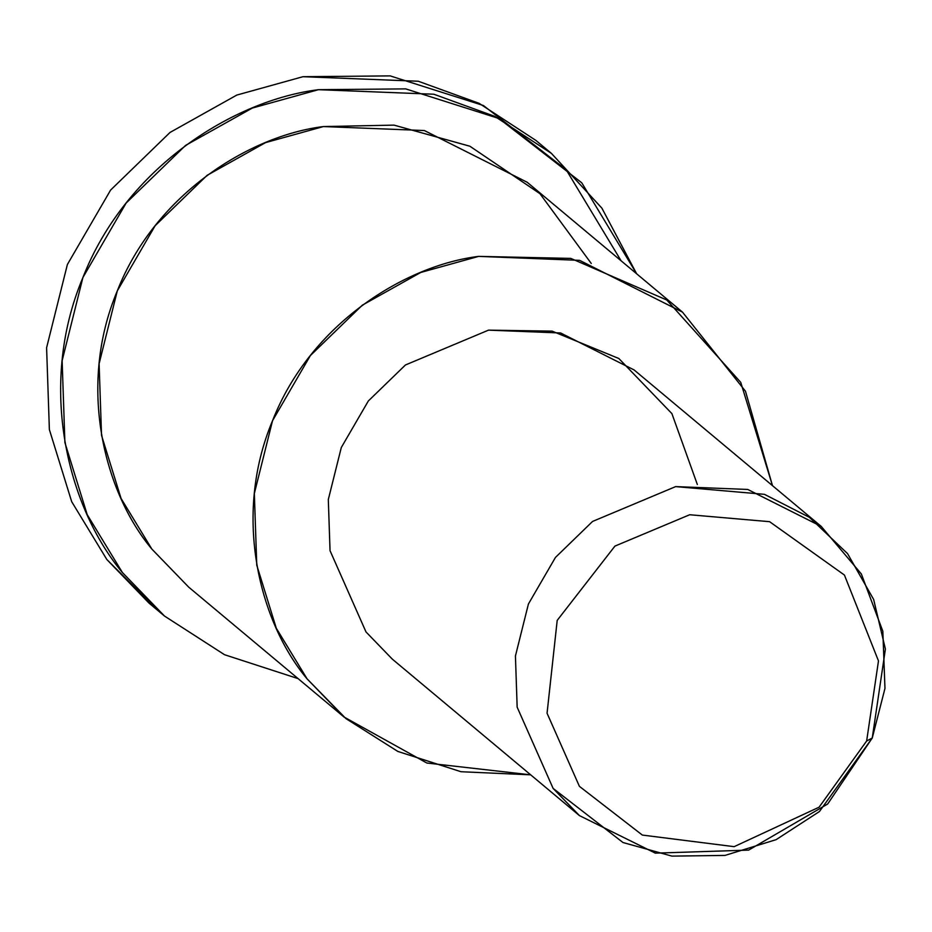 <?xml version="1.0" encoding="UTF-8"?>
<svg xmlns="http://www.w3.org/2000/svg" width="932" height="932" viewBox="0 0 932 932"><rect width="100%" height="100%" fill="white"/><g stroke="black" fill="none" stroke-linecap="round" stroke-linejoin="round"><path stroke-width="1.4" d="M156.879 609.435L106.877 559.561L71.694 501.684L49.373 429.582L46.6 347.729L67.384 264.513L110.617 190.058L170.032 132.437L236.798 95.076L302.947 76.704L390.159 75.888L483.428 105.526L566.225 169.81L621.096 260.785M872.247 738.028L866.644 741.01L819.1 807.182L734.136 846.664L642.334 835.072L579.413 786.352L547.061 713.236L557.196 620.386L614.934 546.094L689.703 514.744L769.599 521.687L844.427 575.056L878.48 660.928L866.644 741.01L872.247 738.028L885.4 649.045L873.645 599.462L847.561 553.631L809.454 517.365L764.415 494.321L675.642 486.609L592.566 521.442L555.437 557.452L528.421 603.994L515.431 656L517.155 707.167L553.107 788.39L623.019 842.54L671.902 856.112L725.014 855.413L776.111 839.662L819.414 811.551L872.247 738.028L827.686 803.99L748.664 850.101L655.312 853.141L579.424 815.593L553.107 788.39L517.155 707.167L515.431 656L528.421 603.994L555.437 557.452L592.566 521.442L675.642 486.609L747.744 489.451L821.232 526.417L861.354 573.984L882.837 631.255L884.969 688.41L872.247 738.028M866.644 741.01L878.48 660.928L844.427 575.056L769.599 521.687L689.703 514.744L614.934 546.094L557.196 620.386L547.061 713.236L579.413 786.352L642.334 835.072L734.136 846.664L819.1 807.182L866.644 741.01M821.232 526.417L634.109 369.946L560.633 332.98L488.519 330.138L405.455 364.971L368.326 400.981L341.298 447.523L328.309 499.529L330.045 550.696L365.985 631.919L392.302 659.122L579.424 815.593M772.477 485.654L740.754 382.388L666.776 300.011L570.803 258.397L478.652 256.382C405.187 265.422 310.507 323.637 272.528 420.716C232.056 516.817 260.051 622.856 307.094 678.88L345.947 718.619L397.836 751.437L461.025 771.731L530.669 774.83L426.844 763.028L343.943 716.964L307.094 678.88L276.303 628.238L256.766 565.153L254.343 493.529L272.528 420.716L310.368 355.57L362.35 305.148L420.775 272.447L478.652 256.382L579.599 260.354L682.48 312.115L745.472 391.23L772.477 485.654M365.985 631.919L330.045 550.696L328.309 499.529L341.298 447.523L368.326 400.981L405.455 364.971L488.519 330.138L552.14 331.14L618.825 358.494L671.902 413.622L697.334 484.477M682.48 312.115L527.232 182.299L424.351 130.538L323.416 126.566L265.527 142.631L207.102 175.333L155.12 225.754L117.292 290.901L99.107 363.713L101.53 435.337L121.055 498.422L151.846 549.065L188.707 587.148L343.943 716.964M298.089 678.613L224.542 654.718L164.521 616.064L122.407 572.539L87.212 514.674L64.902 442.572L62.129 360.707L82.913 277.503L126.146 203.036L185.55 145.427L252.327 108.054L318.476 89.682L433.834 94.225L494.636 116.314L551.418 153.384L601.886 208.151L636.626 273.775L581.754 182.788L498.946 118.504L405.688 88.878L318.476 89.682C234.515 100.027 126.298 166.548 82.913 277.503C36.651 387.328 68.642 508.511 122.407 572.539M151.846 549.065C104.803 493.04 76.82 387.001 117.292 290.901C155.26 193.821 249.939 135.618 323.416 126.566L393.991 125.121L469.903 146.231L539.931 193.67L591.261 263.465M551.418 153.384L535.888 140.406L479.118 103.336L418.317 81.247L302.947 76.704L236.798 95.076L170.032 132.437L110.617 190.058L67.384 264.513L46.6 347.729L49.373 429.582L71.694 501.684L106.877 559.561L148.992 603.086L164.521 616.064"/></g></svg>
